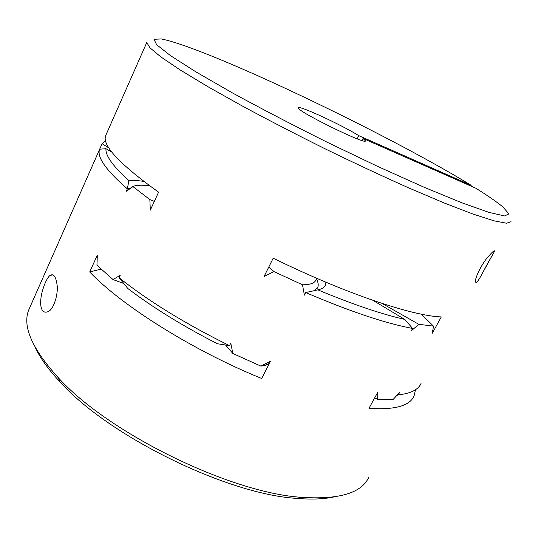 <?xml version="1.0" encoding="UTF-8"?>
<svg xmlns="http://www.w3.org/2000/svg" width="538" height="538" viewBox="0 0 538 538"><rect width="100%" height="100%" fill="white"/><g stroke="black" fill="none" stroke-linecap="round" stroke-linejoin="round"><path stroke-width="0.81" d="M217.386 343.742L229.511 345.638C185.489 323.869 148.683 301.24 119.093 277.749L127.809 288.489C152.819 307.534 182.685 325.954 217.386 343.742L229.511 345.638L230.768 343.123L232.853 353.479L225.556 345.006L232.853 353.479L260.937 366.136L270.574 361.106L261.67 378.476C192.806 350.527 121.649 305.577 89.705 271.972L101.036 269.101L89.705 271.972L97.324 255.153L96.948 265.241L113.034 279.565L120.23 275.281L119.093 277.749C148.683 301.24 185.489 323.869 229.511 345.638L230.768 343.123L232.853 353.479L260.937 366.136L270.574 361.106L261.67 378.476C192.806 350.527 121.649 305.577 89.705 271.972L97.324 255.153L96.948 265.241L113.034 279.565L120.23 275.281L119.093 277.749L127.809 288.489C152.819 307.534 182.685 325.954 217.386 343.742M397.912 394.347L398.268 394.858L396.788 395.558L398.268 394.858L399.512 392.612L393.022 399.573L377.649 399.418L374.697 397.864L377.649 399.418L377.81 392.168L368.981 408.329C394.791 410.064 409.828 405.921 414.092 395.901C409.828 405.921 394.791 410.064 368.981 408.329L377.81 392.168L377.649 399.418L393.022 399.573L399.512 392.612L398.268 394.858C410.756 393.5 418.356 389.68 421.059 383.386C418.356 389.68 410.756 393.5 398.268 394.858L397.912 394.347M45.32 282.685L45.293 282.739C37.936 300.083 39.543 315.833 48.602 311.415C54.419 308.308 58.454 292.524 57.035 284.629C55.831 276.451 53.531 273.371 50.135 275.375C48.729 276.324 47.122 278.758 45.32 282.685L45.293 282.739C37.936 300.083 39.543 315.833 48.602 311.415C54.419 308.308 58.454 292.524 57.035 284.629C55.831 276.451 53.531 273.371 50.135 275.375C48.729 276.324 47.122 278.758 45.32 282.685M269.054 364.071L260.937 366.136L266.586 364.966L269.498 363.204L266.586 364.966L269.054 364.071M73.141 209.295L66.396 224.575L73.141 209.295M98.669 151.46L102.099 143.707L108.918 147.977L102.099 143.707L105.495 140.351L102.099 143.707L98.669 151.46L99.664 149.201L105.966 148.696L99.664 149.201L98.669 151.46M412.612 328.456L411.301 330.857L418.759 324.3L411.301 330.857L412.612 328.456C385.282 323.318 349.66 311.347 305.725 292.558L317.857 289.868L305.725 292.558L304.4 295.14L302.49 284.79C311.509 284.784 316.122 282.558 316.331 278.119C316.122 282.558 311.509 284.784 302.49 284.79L273.923 271.589L264.037 276.525L273.203 258.186C344.589 293.291 412.619 316.055 441.301 316.929L432.296 333.244L433.52 326.142L418.759 324.3L382.081 303.439L418.759 324.3L433.52 326.142L421.173 314.138L433.52 326.142L432.296 333.244L441.301 316.929C412.619 316.055 344.589 293.291 273.203 258.186L264.037 276.525L273.923 271.589L268.818 266.956L273.923 271.589L302.49 284.79L304.4 295.14L305.725 292.558C349.66 311.347 385.282 323.318 412.612 328.456L404.764 319.404C381.381 314.111 352.41 304.266 317.857 289.868C323.439 288.691 326.102 286.135 325.84 282.188C326.102 286.135 323.439 288.691 317.857 289.868C352.41 304.266 381.381 314.111 404.764 319.404L372.921 300.352L404.764 319.404L412.612 328.456M128.878 180.627C132.953 180.277 137.91 180.526 143.74 181.373C137.91 180.526 132.953 180.277 128.878 180.627C112.94 166.215 105.3 155.569 105.966 148.696L111.904 152.16L105.966 148.696C105.3 155.569 112.94 166.215 128.878 180.627L127.358 188.865C105.946 170.176 96.699 157.009 99.611 149.356C96.699 157.009 105.946 170.176 127.358 188.865L126.228 191.367L127.096 190.694L126.228 191.367L127.358 188.865L128.878 180.627M130.31 188.253L127.358 188.865L130.31 188.253M471.066 185.267L471.268 186.222L471.066 185.267C387.636 134.036 207.715 48.017 161.225 38.938L153.969 39.281L156.666 44.741L170.593 55.703L196.215 72.065L232.759 93.094C261.966 109.032 293.728 125.556 328.039 142.664L378.396 166.746L424.341 187.359L462.055 202.873L489.109 212.429L504.604 215.946L508.881 213.922L503.124 207.17C497.26 202.221 488.208 195.933 475.969 188.3L363.056 138.461L362.013 140.512L363.056 138.461L365.43 140.855L363.056 138.461L475.969 188.3C488.208 195.933 497.26 202.221 503.124 207.17L508.881 213.922L504.604 215.946L489.109 212.429L462.055 202.873L424.341 187.359L378.396 166.746L328.039 142.664C293.728 125.556 261.966 109.032 232.759 93.094L196.215 72.065L170.593 55.703L156.666 44.741L153.969 39.281L161.225 38.938C207.715 48.017 387.636 134.036 471.066 185.267L358.765 135.637C341.637 124.877 297.951 104.702 298.368 107.856C295.429 110.445 366.822 145.576 365.43 140.855C366.822 145.576 295.429 110.445 298.368 107.856C297.951 104.702 341.637 124.877 358.765 135.637L471.066 185.267M357.158 138.817L358.765 135.637L357.158 138.817M368.826 477.213C361.57 493.05 339.249 499.755 301.872 497.347C230.338 493.064 107.425 432.586 57.916 377.299C31.91 348.53 22.192 326.055 28.756 309.881L99.611 149.356L28.756 309.881C22.192 326.055 31.91 348.53 57.916 377.299C107.425 432.586 230.338 493.064 301.872 497.347C339.249 499.755 361.57 493.05 368.826 477.213M415.497 389.72L414.092 395.901L415.497 389.72M146.793 42.468L149.84 47.734L160.842 56.9L180.169 69.94L207.587 86.517L242.154 105.932C268.247 119.987 295.907 134.285 325.127 148.831C354.421 163.081 382.363 176.134 408.947 188.004L444.496 203.088L473.178 214.117L493.945 220.809L506.48 223.223L511.06 221.71L506.48 223.223L493.945 220.809L473.178 214.117L444.496 203.088L408.947 188.004C382.363 176.134 354.421 163.081 325.127 148.831C295.907 134.285 268.247 119.987 242.154 105.932L207.587 86.517L180.169 69.94L160.842 56.9L149.84 47.734L146.793 42.468L105.623 135.737C102.052 145.428 119.705 164.238 158.589 192.167L150.317 210.102L149.846 199.564L132.738 186.444L127.096 190.694L133.7 186.128L132.738 186.444L149.846 199.564L154.332 201.4L149.846 199.564L150.317 210.102L158.589 192.167C119.705 164.238 102.052 145.428 105.623 135.737L146.793 42.468M106.134 134.581L105.623 135.737L106.134 134.581M487.388 263.929L494.281 251.777C495.142 249.323 492.714 251.421 486.991 258.079C480.743 265.624 474.926 278.711 475.451 281.3C475.767 284.293 478.134 281.495 482.559 272.907L494.281 251.777C495.142 249.323 492.714 251.421 486.991 258.079C480.743 265.624 474.926 278.711 475.451 281.3C475.767 284.293 478.134 281.495 482.559 272.907L487.388 263.929M149.698 185.818C142.859 184.944 137.526 185.045 133.7 186.128C137.526 185.045 142.859 184.944 149.698 185.818M123.747 283.506L113.034 279.565L123.747 283.506M333.399 497.065C323.325 499.156 311.072 499.594 296.64 498.383C226.942 494.261 108.259 435.854 60.081 381.98C48.4 369.492 40.101 357.952 35.185 347.346C40.101 357.952 48.4 369.492 60.081 381.98L57.916 377.299L60.081 381.98C108.259 435.854 226.942 494.261 296.64 498.383L301.872 497.347L296.64 498.383C311.072 499.594 323.325 499.156 333.399 497.065M314.32 290.735L317.817 287.191C318.664 284.884 318.16 282.026 316.29 278.61C318.16 282.026 318.664 284.884 317.817 287.191L317.265 288.254L317.817 287.191L314.32 290.735M397.495 394.798L397.629 395.208L397.495 394.798M50.135 275.375L52.973 274.891L50.135 275.375M494.281 251.777L493.487 251.219L494.281 251.777"/></g></svg>
